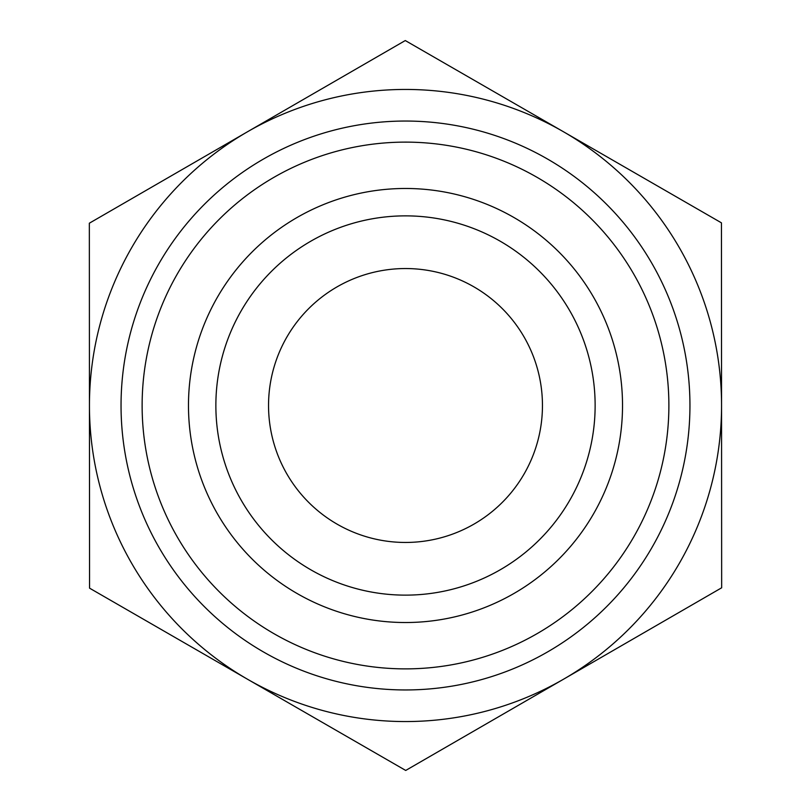<?xml version="1.0" encoding="UTF-8"?>
<svg xmlns="http://www.w3.org/2000/svg" width="811" height="811" viewBox="0 0 811 811"><rect width="100%" height="100%" fill="white"/><g stroke="black" fill="none" stroke-linecap="round" stroke-linejoin="round"><path stroke-width="1.22" d="M268.542 405.5A136.958 136.958 0 0 0 474.029 524.078A136.958 136.958 0 0 0 473.959 286.881A136.958 136.958 0 0 0 268.542 405.5M721.445 222.843L721.658 587.793L405.713 770.45L89.555 588.157L89.342 223.207L405.287 40.55L721.445 222.843M721.557 405.318A316.057 316.057 0 0 0 247.314 131.879A316.057 316.057 0 0 0 247.629 679.304A316.057 316.057 0 0 0 721.557 405.5M215.868 405.5A189.632 189.632 0 0 0 405.5 595.132A189.632 189.632 0 0 0 595.132 405.5A189.632 189.632 0 0 0 405.5 215.868A189.632 189.632 0 0 0 215.868 405.5M188.476 405.5A217.024 217.024 0 0 1 405.5 188.476A217.024 217.024 0 0 1 622.524 405.5A217.024 217.024 0 0 1 405.5 622.524A217.024 217.024 0 0 1 188.476 405.5M595.132 405.5A189.632 189.632 0 0 0 310.684 241.272A189.632 189.632 0 0 0 310.684 569.727A189.632 189.632 0 0 0 595.132 405.5M689.948 405.5A284.448 284.448 0 0 0 263.271 159.159A284.448 284.448 0 0 0 263.271 651.841A284.448 284.448 0 0 0 689.948 405.5M668.882 405.5A263.382 263.382 0 0 1 273.814 633.594A263.382 263.382 0 0 1 273.814 177.406A263.382 263.382 0 0 1 668.882 405.5"/></g></svg>
